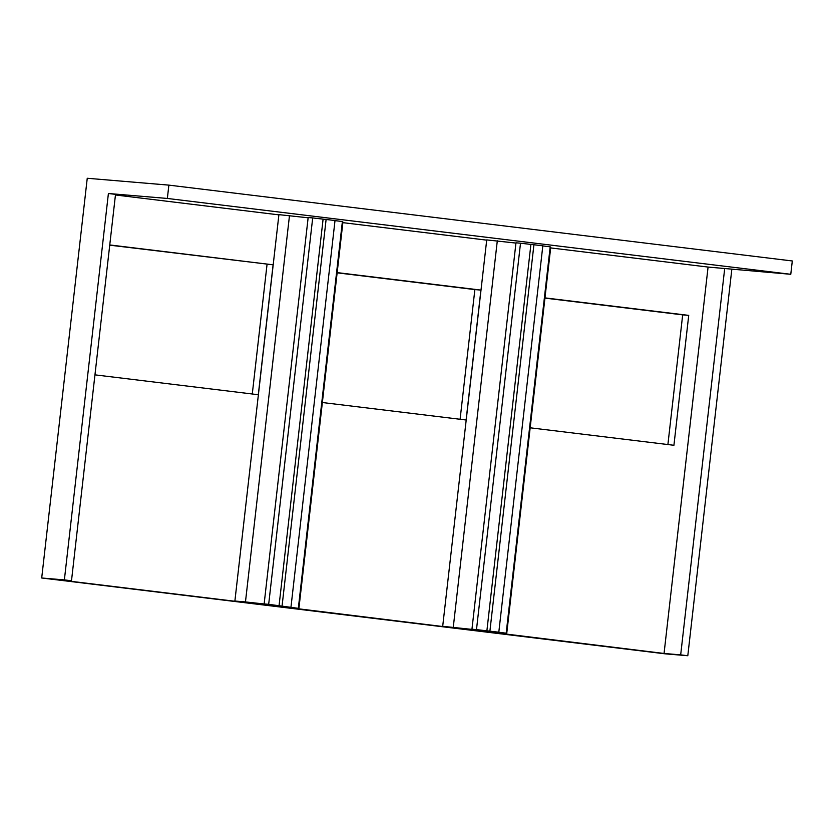 <?xml version="1.0" encoding="UTF-8"?>
<svg xmlns="http://www.w3.org/2000/svg" width="834" height="834" viewBox="0 0 834 834"><rect width="100%" height="100%" fill="white"/><g stroke="black" fill="none" stroke-linecap="round" stroke-linejoin="round"><path stroke-width="1.25" d="M279.442 606.224L298.906 608.424L342.93 222.021L342.347 221.959M298.906 608.424L268.673 604.327L312.698 217.924L308.163 217.538L264.138 603.941L268.673 604.327M458.961 628.065L442.698 626.313L486.722 239.911L515.944 243.069M442.698 626.313L482.344 630.483L471.95 629.222L515.975 242.819L520.51 243.205L542.83 245.801L498.805 632.203L476.485 629.607L520.51 243.205M487.254 631.505L506.707 633.704L484.45 630.994L506.175 633.214L550.2 246.812L542.819 245.915M506.707 633.704L550.732 247.302L550.148 247.229M731.825 269.33L687.8 655.732L665.125 653.825L41.7 577.993L87.247 178.267L168.875 185.127L792.3 260.969L790.778 274.292L708.076 267.068L550.669 247.917M790.778 274.292L167.353 198.45L108.399 193.498L64.374 579.901L41.7 577.993M64.374 579.901L71.495 580.766L115.519 194.364L108.399 193.498M278.879 214.859L115.457 194.979M251.149 602.784L234.886 601.033L278.91 214.64L308.142 217.789M290.993 606.923L335.018 220.52L312.698 217.924M298.363 607.934L342.388 221.531L335.007 220.635M486.691 240.14L342.857 222.647M279.411 606.454L458.909 628.513M71.495 580.766L54.867 579.369L251.107 603.232M234.886 601.033L245.467 601.929L289.492 215.526M245.467 601.929L267.756 604.379M267.735 604.629L274.532 605.203L264.138 603.941M279.067 605.588L323.092 219.186M282.09 605.838L326.115 219.446M168.875 185.127L167.353 198.45M724.704 268.465L680.68 654.867L664.052 653.47L708.076 267.068M687.8 655.732L680.68 654.867M487.223 631.734L664.052 653.47M453.279 627.21L497.304 240.807M471.95 629.222L476.485 629.607M486.879 630.869L530.904 244.466M489.902 631.119L533.927 244.716M506.175 633.214L498.805 632.203M109.734 245.165L273.104 264.816L109.765 244.946M273.104 264.816L258.3 394.722L94.961 374.852M267.057 264.305L252.285 393.992M544.946 298.113L682.681 314.866L667.898 444.553M337.134 272.833L474.869 289.586L460.097 419.273M530.174 427.8L673.924 445.283L688.728 315.377L544.977 297.884M322.362 402.52L466.112 420.002L480.916 290.096L337.165 272.603M474.869 289.586L480.916 290.096M682.681 314.866L688.728 315.377"/></g></svg>
